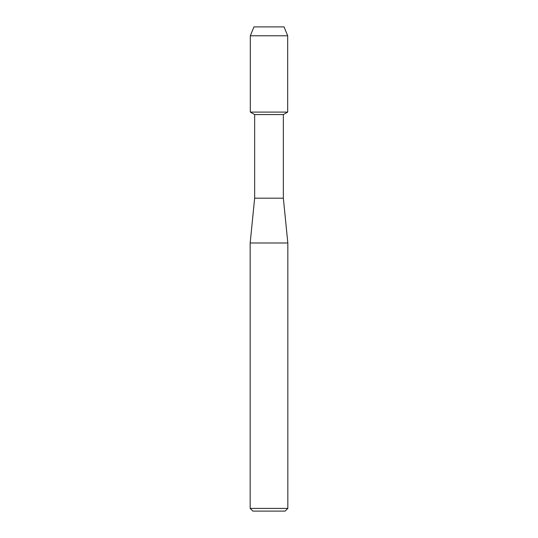 <?xml version="1.0" encoding="UTF-8"?>
<svg xmlns="http://www.w3.org/2000/svg" width="538" height="538" viewBox="0 0 538 538"><rect width="100%" height="100%" fill="white"/><g stroke="black" fill="none" stroke-linecap="round" stroke-linejoin="round"><path stroke-width="0.81" d="M284.064 26.9L253.936 26.9L284.064 26.9L287.675 35.777L287.675 112.086L269 112.086L287.675 112.086L283.344 114.581L283.344 198.166L287.83 242.994L287.83 508.41L250.17 508.41L252.86 511.1L285.14 511.1L287.83 508.41M283.344 198.166L254.656 198.166L254.656 114.581L283.344 114.581M254.656 198.166L250.17 242.994L287.83 242.994M253.936 26.9L250.325 35.777L250.325 112.086L269 112.086L250.325 112.086L254.656 114.581M250.325 35.777L287.675 35.777M250.17 242.994L250.17 508.41"/></g></svg>
